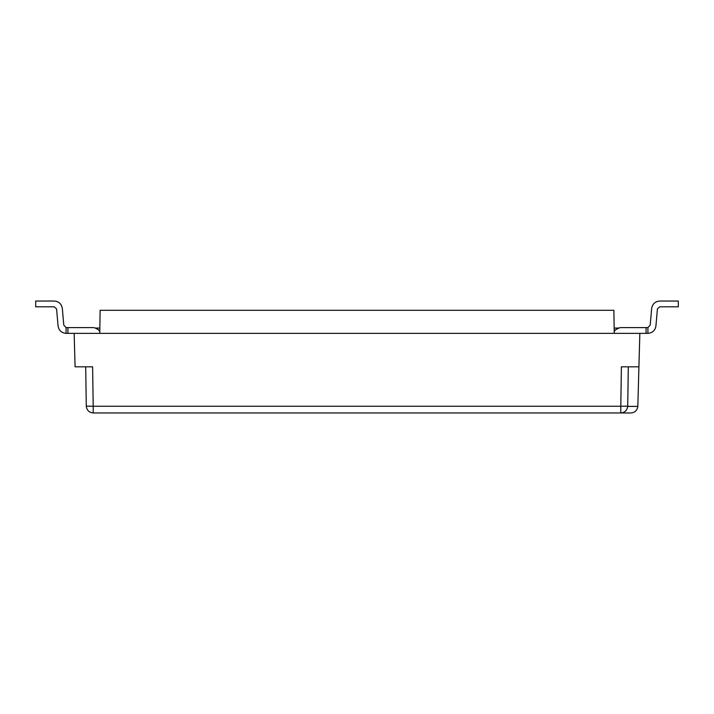 <?xml version="1.0" encoding="UTF-8"?>
<svg xmlns="http://www.w3.org/2000/svg" width="714" height="714" viewBox="0 0 714 714"><rect width="100%" height="100%" fill="white"/><g stroke="black" fill="none" stroke-linecap="round" stroke-linejoin="round"><path stroke-width="1.07" d="M620.796 412.96L620.796 406.257L620.796 412.96C624.92 412.531 627.231 410.264 627.713 406.141L620.796 406.257L621.385 366.817L638.914 366.817L639.842 333.367L66.09 333.367C61.217 332.858 58.521 330.163 58.012 325.289L56.576 308.912L54.282 306.806L35.7 306.806L35.7 301.04L54.282 301.04C58.834 301.451 61.511 303.914 62.323 308.412L63.787 325.12L66.09 327.601L92.847 327.601C95.855 327.708 98.175 329.029 99.799 331.564C98.175 329.029 95.855 327.708 92.847 327.601L67.928 327.601L67.928 333.367L67.928 327.601L66.09 327.601L66.09 333.367L66.09 327.601L63.787 325.12L62.323 308.412C61.511 303.914 58.834 301.451 54.282 301.04L35.7 301.04L35.7 306.806L54.282 306.806L56.576 308.912L58.012 325.289C58.521 330.163 61.217 332.858 66.09 333.367L99.773 333.367L100.112 310.295L613.888 310.295L614.227 333.367L613.888 310.295L100.112 310.295L99.773 333.367L647.91 333.367L646.072 333.367L646.072 327.601L621.153 327.601L647.91 327.601L650.213 325.12L651.677 308.412C652.489 303.914 655.166 301.451 659.718 301.04L678.3 301.04L678.3 306.806L659.718 306.806L657.424 308.912L655.987 325.289C655.479 330.163 652.783 332.858 647.91 333.367L647.91 327.601L647.91 333.367C652.783 332.858 655.479 330.163 655.987 325.289L657.424 308.912L659.718 306.806L678.3 306.806L678.3 301.04L659.718 301.04C655.166 301.451 652.489 303.914 651.677 308.412L650.213 325.12L647.91 327.601L646.072 327.601L646.072 333.367L639.842 333.367L637.825 406.4L638.914 366.817L621.385 366.817L628.302 366.817L627.713 406.141C627.231 410.264 624.92 412.531 620.796 412.96L93.204 412.96L93.204 406.257L86.287 406.141C86.769 410.264 89.08 412.531 93.204 412.96C89.08 412.531 86.769 410.264 86.287 406.141L93.204 406.257L93.204 412.96L630.908 412.96C634.924 412.576 637.227 410.389 637.825 406.4L627.704 406.4L637.825 406.4C637.227 410.389 634.924 412.576 630.908 412.96M621.153 327.601C618.145 327.708 615.825 329.029 614.201 331.564C615.825 329.029 618.145 327.708 621.153 327.601M621.385 366.817L620.796 406.257L627.713 406.141L628.302 366.817M620.796 406.257L93.204 406.257L92.615 366.817L93.204 406.257L620.796 406.257M85.698 366.817L86.287 406.141L85.698 366.817L92.615 366.817L75.086 366.817L92.615 366.817M98.55 329.957L97.407 329.011L98.55 329.957M615.45 329.957L616.593 329.011L615.45 329.957M614.227 328.065L618.458 328.065L614.227 328.065L614.227 331.519L614.227 328.065M619.484 327.771L615.816 329.609L619.591 327.753M74.158 333.367L75.086 366.817L74.158 333.367M94.81 327.842L98.184 329.609L94.81 327.842M99.773 328.065L95.542 328.065L99.773 328.065L99.773 331.519L99.773 328.065"/></g></svg>
